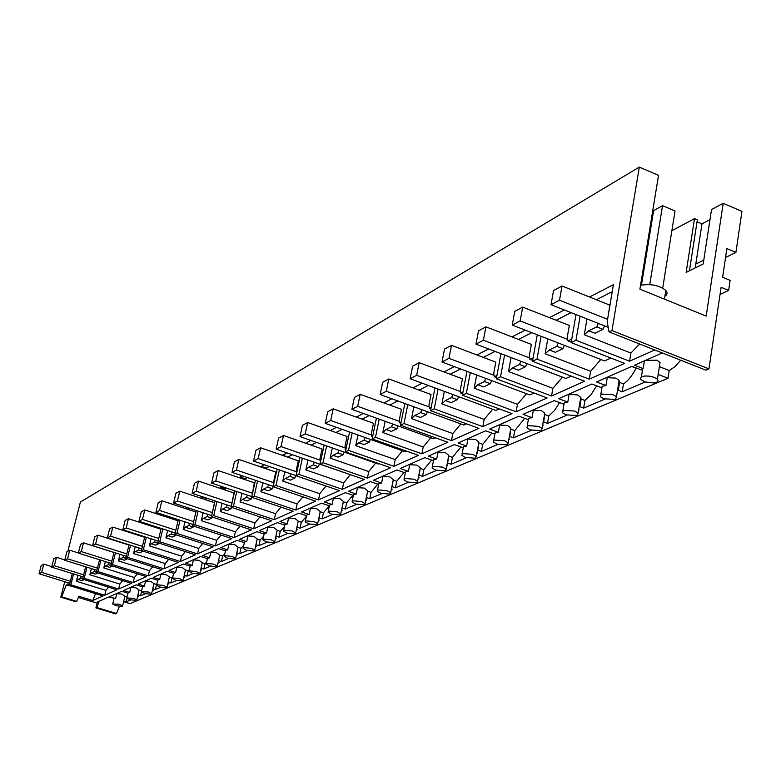 <?xml version="1.0" encoding="UTF-8"?>
<svg xmlns="http://www.w3.org/2000/svg" width="781" height="781" viewBox="0 0 781 781"><rect width="100%" height="100%" fill="white"/><g stroke="black" fill="none" stroke-linecap="round" stroke-linejoin="round"><path stroke-width="1.17" d="M64.745 581.689L60.811 597.201L75.913 601.809L76.782 601.409L61.67 596.801L66.209 585.194L70.817 586.033M67.898 551.201L80.394 502.037L639.317 167.085L658.52 175.374L639.912 289.175L706.19 316.1L723.206 203.304L741.95 211.397L735.907 252.4L725.549 257.496M78.344 597.436L97.088 603.166L95.917 607.911L115.617 613.915L116.535 613.534L96.805 607.52L98.826 602.405L97.469 601.985L108.647 597.055L115.598 598.578L109.467 596.694L121.768 591.276L127.908 593.169M60.811 597.201L61.67 596.801M95.917 607.911L96.805 607.52M72.301 573.557L69.265 585.555L103.092 595.962L92.793 600.56L78.803 596.274L76.782 601.409M68.269 582.772L67.566 584.53L66.209 585.194M119.337 606.456L116.535 613.534M95.516 593.638L92.793 600.56M97.088 603.166L98.826 602.405M67.566 584.53L69.382 585.096M123.652 601.477L124.833 596.225L121.787 594.058L116.779 593.736L115.598 598.578M122.275 606.427L122.558 606.007L119.298 604.289L112.698 603.986L115.969 605.705L122.275 606.427M662.327 352.953L634.533 365.205L643.153 368.573L641.631 370.048L632.034 366.309L596.547 381.948L605.939 385.55L602.62 386.214L601.224 387.601L591.871 384.018L558.63 398.671L567.797 402.117L564.653 402.732L563.374 404.041L554.246 400.604L523.045 414.36L531.988 417.679L529.001 418.245L527.849 419.475L518.926 416.175L489.589 429.111L498.327 432.303L495.476 432.83L494.422 434.002L485.704 430.819L458.066 443.003L466.608 446.088L463.894 446.576L462.918 447.679L454.405 444.623L428.32 456.124L436.667 459.091L434.08 459.54L433.191 460.605L424.864 457.646L400.204 468.512L408.375 471.382L405.895 471.812L405.075 472.817L396.933 469.957L373.591 480.247L381.577 483.019L379.205 483.419L378.463 484.376L370.487 481.613L348.355 491.376L356.175 494.061L353.9 494.432L353.217 495.349L345.417 492.674L324.398 501.939L332.062 504.536L329.865 504.887L329.25 505.756L321.606 503.169L301.622 511.975L309.13 514.503L307.021 514.825L306.455 515.665L298.967 513.146L279.949 521.532L287.301 523.983L285.28 524.285L284.753 525.086L277.411 522.655L259.292 530.641L266.506 533.023L264.554 533.306L264.076 534.077L256.881 531.705L239.582 539.329L246.659 541.643L244.775 541.907L244.336 542.649L237.278 540.345L220.759 547.627L227.701 549.873L225.885 550.127L225.484 550.839L218.563 548.604L202.767 555.564L209.581 557.751L207.443 558.64L200.658 556.492L185.546 563.16L192.233 565.288L190.173 566.108L189.041 570.979M654.751 349.966L629.574 361.193L630.902 353.061L584.266 334.766L588.689 330.793L596.743 326.878L603.03 329.357L594.946 333.253L588.689 330.793M580.127 316.207L575.958 340.262L629.574 361.193M575.958 340.262L571.136 342.595L624.595 363.409L589.274 379.166L536.996 359.123L532.496 361.3L584.608 381.235L551.532 395.987L500.543 376.774L496.325 378.814L547.159 397.939L516.114 411.782L466.355 393.321L462.391 395.235L512.014 413.618L482.814 426.631L434.226 408.873L430.507 410.679L478.948 428.359L451.447 440.621L403.982 423.517L400.477 425.215L447.806 442.241L421.847 453.82L375.466 437.321L372.146 438.932L418.411 455.352L393.878 466.296L348.521 450.364L345.387 451.887L390.627 467.741L367.402 478.099L323.031 462.703L320.064 464.148L364.317 479.475L342.293 489.296L298.879 474.399L296.058 475.766L339.364 490.605L318.463 499.928L275.957 485.499L273.282 486.788L315.68 501.158L295.814 510.022L254.176 496.042L251.638 497.272L293.168 511.204L274.248 519.638L233.46 506.068L231.039 507.24L271.729 520.761L253.708 528.805L213.721 515.626L211.417 516.739L251.306 529.869L234.105 537.543L194.899 524.734L192.702 525.798L231.811 538.568L215.39 545.89L176.936 533.433L174.837 534.458L213.193 546.866L197.495 553.866L159.763 541.75L157.752 542.727L195.396 554.803L180.372 561.5L143.333 549.707L141.41 550.634L178.361 562.398L163.961 568.822L127.606 557.322L125.761 558.21L162.038 569.681L148.244 575.831L112.523 564.614L110.756 565.473L146.398 576.651L133.151 582.558L98.064 571.614L96.366 572.444L131.384 583.348L118.653 589.02L84.182 578.34L82.552 579.131L116.955 589.782L104.732 595.239L70.837 584.803L69.265 585.555M126.815 597.67L127.928 593.072L129.714 592.447L123.486 590.514L136.275 584.881L142.532 586.824M141.429 591.402L142.552 586.736L144.397 586.072L138.061 584.09L151.377 578.213L157.752 580.215M156.649 584.871L157.772 580.146L159.685 579.424L153.232 577.403L167.114 571.282L173.616 573.332M172.503 578.067L173.636 573.274L175.618 572.502L169.047 570.423L183.525 564.048L190.164 566.157M73.57 573.957L70.837 584.803M85.637 566.801L82.552 579.131M86.964 567.211L84.182 578.34M99.519 559.752L96.366 572.444M100.895 560.192L98.064 571.614M113.977 552.421L110.756 565.473M115.412 552.87L112.523 564.614M131.95 532.652L131.257 533.013M131.989 532.671L131.862 533.208M129.041 544.767L125.761 558.21M133.492 533.15L133.366 533.687M130.544 545.245L127.606 557.322M144.758 536.772L141.41 550.634M149.386 524.607L149.191 525.418M146.33 537.279L143.333 549.707M161.169 528.415L157.752 542.727M165.992 515.655L165.728 516.778M162.819 528.952L159.763 541.75M178.322 519.687L174.837 534.458M183.35 506.273L183.008 507.728M180.05 520.244L176.936 533.433M196.275 510.53L192.702 525.798M201.976 496.589L201.088 498.258M198.081 511.125L194.899 524.734M215.068 500.943L211.417 516.739M221.628 486.465L220.291 487.159L220.017 488.32M216.962 501.578L213.721 515.626M234.769 490.878L231.039 507.24M242.276 475.834L240.079 476.966L239.874 477.894M236.76 491.542L233.46 506.068M255.455 480.295L251.638 497.272M263.988 464.646L260.708 466.931M257.554 481.008L254.176 496.042M277.187 469.166L272.481 488.779L268.225 490.829L263.373 489.189L260.883 491.727L297.122 503.95L295.814 510.022M286.861 452.873L282.605 455.391M279.393 469.928L275.957 485.499M300.05 457.441L296.058 475.766M310.965 440.455L305.654 443.227M302.384 458.252L298.879 474.399M324.144 445.072L320.064 464.148M326.614 445.941L323.031 462.703M336.435 427.344L330.265 430.516M349.566 432L345.387 451.887M352.182 432.928L348.521 450.364M363.36 413.471L356.312 417.103M376.422 418.167L372.146 438.932M379.195 419.163L375.466 437.321M391.886 398.779L383.852 402.918M404.851 403.504L400.477 425.215M407.789 404.578L403.982 423.517M422.16 383.188L413.042 387.884M434.978 387.932L430.507 410.679M438.112 389.084L434.226 408.873M454.337 366.611L444.008 371.941M466.97 371.356L462.391 395.235M470.308 372.615L466.355 393.321M488.623 348.961L476.937 354.984M501.002 353.686L496.325 378.814M504.575 355.052L500.543 376.774M525.203 330.119L512.014 336.914M537.279 334.805L532.496 361.3M541.096 336.289L536.996 359.123M564.341 309.959L549.453 317.633M576.017 314.587L571.136 342.595M639.317 167.085L611.972 330.548L609.073 331.935L607.188 321.674L613.417 284.694L589.509 297.005M659.389 366.65L669.219 370.506L668.009 378.258L130.017 603.635L123.613 601.663M720.053 294.427L728.644 290.425L721.107 287.31L708.963 368.886L705.887 370.155L609.073 331.935M669.219 370.506L675.038 366.64L680.71 360.207M728.644 290.425L730.128 280.369L722.61 277.245L726.877 248.592L735.907 252.4M709.978 219.656L701.992 223.854L695.207 267.903M695.793 264.076L703.798 260.093M647.332 243.799L648.298 243.291M671.865 230.707L694.504 218.621L697.345 219.832L689.447 270.753M701.992 223.854L697.052 221.755M694.504 218.621L686.138 272.393L703.203 263.939L711.52 209.542L723.206 203.304M611.972 330.548L708.963 368.886M640.547 285.299C650.807 283.571 659.223 285.29 665.812 290.444C667.716 292.709 667.404 294.652 664.895 296.272M612.236 291.664L596.381 299.758M586.99 318.921L584.266 334.766M659.457 366.221L660.052 362.472L656.967 360.178L645.536 360.353M608.223 327.327L551.015 304.688L553.544 290.561L562.037 286.002L609.883 305.166L607.891 317.506M639.639 344.001L630.902 353.061M598.285 323.393L596.743 326.878M654.244 377.34L649.567 376.149L644.774 375.993L641.523 376.813L640.303 378.463L640.937 379.693L644.989 381.929L653.551 382.963L656.811 382.163L658.061 380.718L657.407 379.224L654.244 377.34M644.393 360.861L643.153 368.573M604.582 325.882L603.03 329.357M137.495 597.074L138.774 596.538L137.71 596.206M123.662 601.067L126.219 601.848L130.739 599.935M658.168 374.421L668.009 378.258M605.939 385.55L607.247 377.682L615.945 378.102L619.128 380.513L619.567 382.426L618.269 390.285L622.184 391.779L645.252 382.007M567.797 402.117L569.115 394.473L577.51 394.893L580.781 397.402L581.142 399.032L579.834 406.657L583.651 408.102L604.816 399.14M578.584 410.25L579.19 409.986L578.662 409.791M531.988 417.679L533.325 410.24L541.448 410.66L544.767 413.237L543.752 422.043L547.481 423.419L566.928 415.18M542.6 425.489L543.283 425.196L542.688 424.971M498.327 432.303L499.655 425.079L507.523 425.479L510.881 428.125L509.817 436.501L513.459 437.829L531.353 430.253M508.753 439.82L509.505 439.508L508.851 439.264M466.608 446.088L467.936 439.049L475.561 439.449L478.948 442.134L477.835 450.129L481.399 451.408L497.887 444.428M476.849 453.341L477.669 452.99L476.966 452.736M436.667 459.091L438.004 452.238L445.395 452.629L448.802 455.343L447.65 462.996L451.135 464.226L466.345 457.783M446.732 466.091L447.611 465.72L446.859 465.456M408.375 471.382L409.703 464.705L416.878 465.095L420.285 467.819L419.114 475.151L422.521 476.351L436.569 470.396M418.255 478.157L419.192 477.757L418.391 477.484M381.577 483.019L382.905 476.508L389.885 476.888L393.292 479.622L392.091 486.67L395.42 487.822L408.414 482.326M392.091 486.67L391.73 487.403M391.291 489.58L392.267 489.16L391.427 488.877M356.175 494.061L357.493 487.695L364.278 488.076L367.685 490.81L366.465 497.585L369.735 498.708L381.753 493.621M366.465 497.585L366.152 498.278M365.713 500.406L366.738 499.977L365.859 499.674M332.062 504.536L333.37 498.327L339.979 498.698L343.367 501.422L342.137 507.962L345.329 509.046L356.458 504.331M342.137 507.962L341.863 508.616M341.424 510.696L342.488 510.247L341.59 509.944M309.13 514.503L310.428 508.431L316.861 508.802L320.239 511.506L318.999 517.813L322.133 518.867L332.442 514.503M318.999 517.813L318.765 518.447M318.336 520.478L319.429 520.019L318.502 519.707M287.301 523.983L288.589 518.047L294.867 518.418L298.225 521.103L296.985 527.204L300.05 528.22L309.608 524.178M296.985 527.204L296.78 527.8M296.35 529.791L297.473 529.313L296.516 529.001M266.506 533.023L267.785 527.214L273.897 527.575L277.235 530.24L275.996 536.147L279.002 537.143L287.867 533.384M275.996 536.147L275.82 536.723M275.39 538.665L276.542 538.177L275.566 537.855M246.659 541.643L247.928 535.961L253.893 536.322L257.213 538.949L255.963 544.679L258.921 545.646L267.141 542.16M255.963 544.679L255.817 545.236M255.387 547.139L256.568 546.641L255.572 546.319M227.701 549.873L228.96 544.318L234.788 544.669L238.078 547.266L236.838 552.831L239.728 553.768L247.362 550.537M236.838 552.831L236.711 553.368M236.292 555.232L237.483 554.725L236.477 554.393M209.581 557.751L210.831 552.304L216.522 552.655L219.783 555.193L218.543 560.631L221.384 561.539L228.472 558.542M218.543 560.631L218.436 561.139M218.016 562.964L219.236 562.457L218.211 562.125M192.233 565.288L193.473 559.948L199.038 560.289L202.259 562.759L201.029 568.09L203.821 568.978L210.401 566.196M201.029 568.09L200.951 568.588M200.532 570.374L201.771 569.857L200.737 569.525M175.618 572.502L176.848 567.279L182.285 567.611L185.478 570.013L184.257 575.236L187.001 576.105L193.102 573.518M183.789 577.471L185.029 576.944L183.984 576.612M159.685 579.424L160.906 574.299L166.226 574.631L169.379 576.974L168.179 582.089L170.873 582.938L176.535 580.537M167.72 584.276L168.979 583.739L167.925 583.407M144.397 586.072L145.598 581.044L150.821 581.367L153.935 583.651L152.744 588.669L155.39 589.499L160.642 587.273M152.305 590.807L153.574 590.27L152.51 589.938M129.714 592.447L130.905 587.517L136.011 587.839L139.096 590.065L137.915 594.985L140.521 595.796L145.393 593.736M77.905 575.294L76.401 581.269L105.923 590.387L104.732 595.239M133.502 598.266L126.737 597.982L130.036 599.73L136.499 600.462L136.792 600.013L133.502 598.266M108.549 587.175L105.923 590.387M127 596.889L124.833 596.225M126.219 601.848L127.059 598.383M76.401 581.269L78.032 579.434L80.638 578.165L82.63 578.789M81.361 576.368L80.638 578.165M84.123 579.619L81.976 580.654L78.032 579.434M91.367 568.588L89.835 574.748L119.864 584.081L118.653 589.02M148.283 591.998L141.351 591.734L144.68 593.521L151.289 594.253L151.592 593.775L148.283 591.998M122.685 580.644L119.864 584.081M141.566 590.827L139.096 590.065M140.521 595.796L141.449 591.91M89.835 574.748L91.514 572.873L94.228 571.546L96.414 572.229M94.97 569.71L94.228 571.546M97.976 572.942L95.526 574.123L91.514 572.873M105.386 561.598L103.814 567.963L134.361 577.52L133.151 582.558M163.668 585.467L156.883 584.725L156.561 585.242L159.92 587.058L166.685 587.8L167.017 587.283L163.668 585.467M137.388 573.83L134.361 577.52M155.39 589.499L156.581 584.471L153.935 583.651M103.814 567.963L105.552 566.04L108.374 564.663L110.775 565.415M109.145 562.779L108.374 564.663M112.396 565.981L109.643 567.318L105.552 566.04M119.981 554.315L118.37 560.895L149.464 570.696L148.244 575.831M179.708 578.662L172.747 577.92L172.416 578.467L175.793 580.322L182.734 581.064L183.076 580.508L179.708 578.662M152.705 566.723L149.464 570.696M170.873 582.938L172.074 577.823L169.379 576.974M172.074 577.823L172.689 577.296M118.37 560.895L120.176 558.913L123.115 557.488L127.293 558.805L124.335 560.231L120.176 558.913M123.896 555.555L123.115 557.488M138.13 534.643L138.003 535.18M135.201 546.729L133.541 553.534L165.201 563.579L163.961 568.822M196.431 571.565L189.295 570.823L188.943 571.419L192.351 573.293L199.467 574.045L199.829 573.439L196.431 571.565M168.676 559.313L165.201 563.579M187.001 576.105L188.221 570.891L185.478 570.013M188.221 570.891L189.295 569.915M133.541 553.534L135.416 551.493L138.481 550L142.738 551.357L139.653 552.841L135.416 551.493M139.291 548.028L138.481 550M154.111 526.13L153.916 526.95M151.065 538.802L149.376 545.851L181.622 556.16L180.372 561.5M213.896 564.155L206.574 563.404L206.194 564.048L209.63 565.961L216.923 566.723L217.313 566.069L213.896 564.155M185.341 551.581L181.622 556.16M203.821 568.978L205.052 563.657L202.259 562.759M205.052 563.657L206.633 562.144M149.376 545.851L151.319 543.752L154.521 542.19L158.846 543.586L155.634 545.138L151.319 543.752M155.351 540.169L154.521 542.19M170.805 517.227L170.541 518.35M167.642 530.514L165.904 537.826L198.755 548.418L197.495 553.866M232.142 556.414L224.625 555.662L224.225 556.365L227.681 558.308L235.169 559.059L235.589 558.356L232.142 556.414M202.748 543.488L198.755 548.418M221.384 561.539L222.624 556.111L219.783 555.193M222.624 556.111L224.772 553.963M165.904 537.826L167.925 535.668L171.273 534.038L175.686 535.463L172.318 537.084L167.925 535.668M172.123 531.968L171.273 534.038M175.95 534.819L175.686 535.463M188.25 507.894L187.909 509.349M184.97 521.854L183.184 529.44L216.659 540.325L215.39 545.89M251.218 548.321L243.506 547.559L243.076 548.321L246.562 550.302L254.255 551.054L254.694 550.293L251.218 548.321M220.955 535.024L216.659 540.325M239.728 553.768L240.978 548.223L238.088 547.286M240.978 548.223L243.75 545.323M193.014 524.481L155.897 512.356L158.211 502.73L161.862 500.777L195.904 511.975L193.971 520.361M183.184 529.44L185.282 527.214L188.787 525.506L193.278 526.98L189.763 528.669L185.282 527.214M189.656 523.387L188.787 525.506M193.639 526.111L193.278 526.98M201.4 496.882L206.399 498.542L206.086 499.918M206.975 498.258L206.399 498.542M203.089 512.785L201.264 520.663L235.393 531.851L234.105 537.543M271.202 539.847L263.275 539.085L262.826 539.905L266.321 541.916L274.229 542.678L274.697 541.838L271.202 539.847M239.992 526.15L235.393 531.851M258.921 545.646L260.171 539.974L257.222 539.007M260.171 539.974L263.646 536.186M211.68 515.606L173.587 503.062L175.93 493.221L179.757 491.171L214.472 502.7L212.52 511.965M201.264 520.663L203.451 518.369L207.111 516.583L211.7 518.096L208.01 519.873L203.451 518.369M208.019 514.406L207.111 516.583M212.159 516.983L211.7 518.096M220.291 487.159L225.387 488.867L225.123 490.029M226.734 488.184L225.387 488.867M222.077 503.276L220.193 511.477L254.996 522.987L253.708 528.805M292.153 530.953L283.991 530.192L283.513 531.09L287.037 533.13L295.169 533.892L295.657 532.984L292.153 530.953M259.946 516.846L254.996 522.987M279.002 537.143L280.272 531.344L277.265 530.348M280.272 531.344L284.509 526.521M198.501 481.106L233.929 492.987L231.967 503.159L196.138 491.21L192.126 493.319L194.489 483.263L198.501 481.106L196.138 491.21M220.193 511.477L222.478 509.105L226.314 507.24L230.991 508.792L227.134 510.647L222.478 509.105M227.242 504.995L226.314 507.24M231.557 507.416L230.991 508.792M240.079 476.966L245.283 478.724L245.078 479.651M247.489 477.601L245.283 478.724M241.983 493.299L240.05 501.841L275.556 513.693L274.248 519.638M314.128 521.63L305.732 520.868L305.225 521.845L308.759 523.914L317.135 524.676L317.652 523.68L314.128 521.63M280.877 507.084L275.556 513.693M300.05 528.22L301.329 522.304L298.264 521.278M301.329 522.304L306.416 516.261M251.794 496.589L211.583 483.097L213.965 472.808L218.182 470.552L254.333 482.785L252.39 493.904M240.05 501.841L242.422 499.391L246.454 497.429L251.228 499.03L247.177 500.982L242.422 499.391M247.421 495.125L246.454 497.429M251.921 497.37L251.228 499.03M260.854 466.267L266.165 468.083L266.018 468.746M269.318 466.472L266.165 468.083M262.875 482.814L260.883 491.727M337.226 511.838L328.567 511.067L328.03 512.141L331.574 514.23L340.204 515.001L340.76 513.908L337.226 511.838M302.852 496.814L297.122 503.95M322.133 518.867L323.422 512.814L320.288 511.76M323.422 512.814L329.221 505.756M273.379 486.378L232.016 472.349L234.427 461.835L238.849 459.453L275.771 472.075L273.77 481.116L273.858 484.083M268.596 484.757L267.61 487.129L263.373 489.189M267.61 487.129L272.481 488.779M282.693 455.02L288.033 457.266M292.299 454.757L288.111 456.895M284.831 471.792L282.79 481.096L319.79 493.699L318.463 499.928M361.515 501.529L352.582 500.758L352.016 501.949L355.57 504.048L364.473 504.819L365.059 503.618L361.515 501.529M325.95 486.007L319.79 493.699M345.329 509.046L346.627 502.847L343.435 501.753M346.627 502.847L352.875 495.232M296.087 475.649L253.503 461.054L255.943 450.286L260.6 447.786L298.313 460.819L296.292 470.074L296.624 473.169M282.79 481.096L285.387 478.47L289.839 476.303L294.818 478.001L290.347 480.159L285.387 478.47M290.874 473.862L289.839 476.303M295.843 475.561L294.818 478.001M305.664 443.188L311.189 445.17M316.53 442.407L311.199 445.121M307.939 460.175L305.84 469.908L343.63 482.922L342.293 489.296M387.103 490.673L377.887 489.912L377.282 491.21L380.835 493.328L390.022 494.1L390.646 492.782L387.103 490.673M350.161 474.809L343.63 482.922M369.735 498.708L371.024 492.362L367.773 491.239M371.024 492.362L377.76 484.132M352.914 475.531L276.142 449.163L278.592 438.121L283.503 435.486L322.045 448.958L320.015 458.437L320.591 461.678M320.679 461.288L320.181 461.532M305.84 469.908L308.563 467.194L313.249 464.91L318.336 466.667L313.62 468.942L308.563 467.194M314.313 462.391L313.249 464.91M319.4 464.148L318.336 466.667M342.127 429.365L335.928 432.518M332.296 447.933L330.129 458.125L368.739 471.568L367.402 478.099M414.096 479.222L404.568 478.46L403.923 479.895L407.487 482.023L416.976 482.795L417.63 481.34L414.096 479.222M375.602 463.113L368.739 471.568M395.42 487.822L396.728 481.321L393.399 480.159M396.728 481.321L403.992 472.427M378.98 463.66L378.189 464.021L300.011 436.618L302.481 425.303L307.665 422.521L347.067 436.462L345.026 446.176L345.241 449.329L345.876 449.553M346.003 448.958L345.241 449.329M330.129 458.125L332.979 455.303L337.929 452.892L343.123 454.708L338.153 457.11L332.979 455.303M339.032 450.295L337.929 452.892M344.226 452.111L343.123 454.708M369.188 415.57L362.101 419.182M357.981 434.988L355.755 445.678L395.225 459.599L393.878 466.296M442.602 467.126L432.752 466.364L432.069 467.956L435.613 470.094L445.434 470.855L446.127 469.244L442.602 467.126M402.449 450.774L395.225 459.599M422.521 476.351L423.819 469.684L420.422 468.483M423.819 469.684L431.659 460.058M406.501 451.125L405.163 451.73L325.218 423.361L327.717 411.763L333.194 408.824L373.494 423.263L371.434 433.221L371.707 436.442L372.596 436.764M372.771 435.925L371.707 436.442M355.755 445.678L358.752 442.749L363.975 440.211L369.286 442.085L364.034 444.623L358.752 442.749M365.118 437.526L363.975 440.211M370.428 439.41L369.286 442.085M397.851 400.956L389.778 405.066M385.131 421.301L382.836 432.537L423.204 446.947L421.847 453.82M472.769 454.327L462.567 453.576L461.844 455.333L465.369 457.471L475.531 458.222L476.264 456.446L472.769 454.327M430.829 437.721L423.204 446.947M451.135 464.226L452.443 457.393L448.968 456.153M452.443 457.393L460.907 446.957M435.622 437.858L433.67 438.746L351.889 409.351L354.398 397.441L360.197 394.327L401.434 409.303L399.374 419.524L399.696 422.814L400.868 423.243M401.092 422.13L399.696 422.814M382.836 432.537L385.99 429.491L391.515 426.797L396.953 428.749L391.398 431.424L385.99 429.491M392.706 424.024L391.515 426.797M398.144 425.977L396.953 428.749M428.271 385.453L419.104 390.119M413.871 406.794L411.499 418.626L452.804 433.572L451.447 440.621M504.731 440.767L494.148 440.025L493.387 441.978L496.882 444.096L507.416 444.848L508.197 442.866L504.731 440.767M467.936 439.049L467.448 438.873M460.858 423.917L452.804 433.572M481.399 451.408L482.707 444.389L479.153 443.1M482.707 444.389L491.864 433.065M466.482 423.81L463.846 425.01L380.142 394.503L382.661 382.27L388.811 378.97L431.034 394.512L428.964 405.017L429.345 408.375L430.848 408.922M431.122 407.516L429.345 408.375M411.499 418.626L414.828 415.453L420.686 412.593L426.241 414.623L420.363 417.454L414.828 415.453M421.916 409.722L420.686 412.593M427.48 411.753L426.241 414.623M460.605 368.964L450.217 374.255M444.33 391.388L441.89 403.875L484.171 419.387L482.814 426.631M538.656 426.377L527.673 425.635L526.872 427.812L530.328 429.911L541.262 430.653L542.082 428.447L538.656 426.377M499.655 425.079L499.157 424.893M492.694 409.273L484.171 419.387M513.459 437.829L514.767 430.624L511.125 429.286M514.767 430.624L524.695 418.313M544.503 417.776L543.996 417.581M499.244 408.883L495.847 410.435L410.123 378.736L412.661 366.172L419.192 362.667L462.44 378.824L460.36 389.621L460.819 393.058L462.674 393.741M463.016 391.984L460.819 393.058M441.89 403.875L445.395 400.565L451.623 397.539L457.315 399.638L451.067 402.645L445.395 400.565M452.902 394.561L451.623 397.539M458.603 396.66L457.315 399.638M495.037 351.411L483.302 357.395M476.683 375.007L474.174 388.206L517.471 404.333L516.114 411.782M574.738 411.07L563.326 410.347L562.486 412.778L565.874 414.828L577.237 415.56L578.096 413.09L574.738 411.07M533.325 410.24L532.808 410.054M526.511 393.712L517.471 404.333M547.481 423.419L548.779 416.009L545.06 414.623M548.779 416.009L554.412 410.64L559.557 402.605M579.912 402.469L580.488 402.391L579.961 402.186M534.087 393.019L529.83 394.961L442.007 361.984L444.545 349.058L451.496 345.329L495.818 362.15L493.748 373.25L494.285 376.764L496.54 377.613M496.941 375.466L494.285 376.764M474.174 388.206L477.874 384.75L484.493 381.528L490.322 383.715L483.683 386.917L477.874 384.75M485.831 378.443L484.493 381.528M491.669 380.63L490.322 383.715M531.793 332.677L518.535 339.432M511.096 357.542L508.519 371.531L552.88 388.333L551.532 395.987M613.192 394.756L601.311 394.044L600.423 396.768L603.733 398.769L615.555 399.481L616.463 396.719L613.192 394.756M569.115 394.473L568.588 394.278M562.486 377.155L552.88 388.333M583.651 408.102L584.949 400.468L581.142 399.032M584.949 400.468L591.11 394.61L596.655 385.843M571.204 376.11L565.991 378.492L475.971 344.138L478.509 330.832L485.928 326.849L531.373 344.392L529.303 355.814L529.928 359.406L532.652 360.451M533.12 357.854L529.928 359.406M508.519 371.531L512.443 367.919L519.492 364.493L525.467 366.767L518.389 370.174L512.443 367.919M520.898 361.281L519.492 364.493M526.872 363.565L525.467 366.767M571.106 312.634L556.15 320.259M547.793 338.895L545.138 353.764L590.612 371.268L589.274 379.166M607.247 377.682L606.71 377.467M600.843 359.494L590.612 371.268M622.184 391.779L623.472 383.93L619.567 382.426M623.472 383.93C628.178 380.728 632.376 375.485 636.066 368.212L631.634 366.484M610.849 358.059L604.543 360.929L512.229 325.081L514.767 311.375L522.694 307.118L569.31 325.433L567.25 337.207L567.972 340.877L571.214 342.146M571.76 339.042L567.972 340.877M545.138 353.764L549.297 349.976L556.824 346.305L562.955 348.687L555.398 352.329L549.297 349.976M558.298 342.966L556.824 346.305M564.429 345.348L562.955 348.687M41.168 565.551L43.775 564.146L41.657 572.405L39.05 573.771L41.168 565.551M51.771 566.625L43.775 564.146M69.851 583.261L39.05 573.771M70.358 581.259L41.657 572.405M53.782 558.776L56.496 557.322L54.338 565.737L51.634 567.152L53.782 558.776M64.823 559.928L56.496 557.322M83.108 576.915L51.634 567.152M83.626 574.826L54.338 565.737M66.902 551.737L69.724 550.224L67.547 558.796L64.725 560.27L66.902 551.737M78.403 552.958L69.724 550.224M96.893 570.315L64.725 560.27M97.44 568.138L67.547 558.796M80.56 544.416L83.499 542.834L81.292 551.571L78.364 553.114L80.56 544.416M113.958 552.47L83.499 542.834M111.263 563.443L78.364 553.114M111.82 561.168L81.292 551.571M94.784 536.772L97.85 535.131L95.624 544.035L92.568 545.646L94.784 536.772M128.972 545.05L97.85 535.131M126.229 556.297L92.568 545.646M126.805 553.914L95.624 544.035M109.623 528.815L112.825 527.097L110.57 536.176L107.378 537.855L109.623 528.815M144.631 537.308L112.825 527.097M141.839 548.848L107.378 537.855M142.445 546.358L110.57 536.176M125.116 520.497L128.455 518.711L126.18 527.976L122.842 529.733L125.116 520.497M160.974 529.235L128.455 518.711M158.143 541.067L122.842 529.733M158.768 538.47L126.18 527.976M141.293 511.819L144.788 509.944L142.484 519.404L138.998 521.239L141.293 511.819M178.058 520.8L144.788 509.944M175.188 532.954L138.998 521.239M175.832 530.221L142.484 519.404M155.897 512.356L159.549 510.442L161.862 500.777M193.678 521.61L159.549 510.442M173.587 503.062L177.404 501.051L179.757 491.171M212.373 512.59L177.404 501.051M231.244 506.322L192.126 493.319M211.583 483.097L215.79 480.881L218.182 470.552M252.38 493.192L215.79 480.881M232.016 472.349L236.438 470.025L238.849 459.453M273.819 482.726L236.438 470.025M253.503 461.054L258.16 458.613L260.6 447.786M296.36 471.734L258.16 458.613M276.142 449.163L281.043 446.586L283.503 435.486M320.103 460.146L281.043 446.586M300.011 436.618L305.186 433.894L307.665 422.521M345.143 447.933L305.186 433.894M325.218 423.361L330.695 420.49L333.194 408.824M371.59 435.037L330.695 420.49M351.889 409.351L357.688 406.305L360.197 394.327M399.55 421.398L357.688 406.305M380.142 394.503L386.292 391.271L388.811 378.97M429.189 406.95L386.292 391.271M410.123 378.736L416.654 375.31L419.192 362.667M460.634 391.613L416.654 375.31M442.007 361.984L448.958 358.333L451.496 345.329M494.061 375.319L448.958 358.333M475.971 344.138L483.39 340.233L485.928 326.849M529.674 357.962L483.39 340.233M512.229 325.081L520.156 320.913L522.694 307.118M567.689 339.442L520.156 320.913M551.015 304.688L559.508 300.226L562.037 286.002M641.474 285.065L653.638 210.606L662.532 205.647L675.018 210.968L662.718 288.091M607.579 319.322L559.508 300.226M662.532 205.647L649.753 284.587M123.72 601.185L122.558 606.007M113.987 598.705L112.767 603.693M664.436 299.133L665.812 290.444M660.052 362.472L657.407 379.224M137.973 595.102L136.792 600.013M152.793 588.767L151.592 593.775M168.218 582.177L167.017 587.283M184.287 575.304L183.076 580.508M201.049 568.138L199.829 573.439M207.443 558.64L206.311 563.57M218.553 560.651L217.313 566.069M225.484 550.839L224.342 555.828M238.078 547.266L235.589 558.356M244.482 542.092L243.213 547.735M257.213 538.949L254.694 550.293M264.242 533.491L262.963 539.261M277.235 530.24L274.697 541.838M284.958 524.481L283.669 530.377M298.225 521.103L295.657 532.984M306.689 515.021L305.391 521.064M320.239 511.506L317.652 523.68M329.514 505.092L328.215 511.272M343.367 501.422L340.76 513.908M353.529 494.646L352.211 500.972M367.685 490.81L365.059 503.618M378.814 483.634L377.496 490.126M393.292 479.622L390.646 492.782M405.485 472.036L404.167 478.685M420.285 467.819L417.63 481.34M433.66 459.775L432.332 466.599M448.802 455.343L446.127 469.244M463.455 446.8L462.127 453.81M478.948 442.134L476.264 456.446M495.037 433.065L493.709 440.259M510.881 428.125L508.197 442.866M528.552 418.479L527.224 425.879M544.767 413.237L542.082 428.447M564.185 402.967L562.867 410.581M580.781 397.402L578.096 413.09M602.151 386.449L600.843 394.288M619.128 380.513L616.463 396.719M642.685 368.808L641.386 376.881"/></g></svg>
